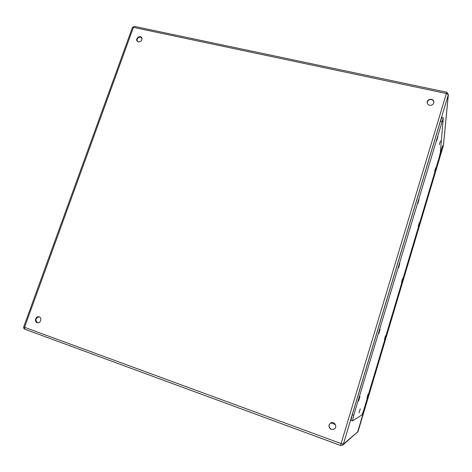 <?xml version="1.0" encoding="UTF-8"?>
<svg xmlns="http://www.w3.org/2000/svg" width="472" height="472" viewBox="0 0 472 472"><rect width="100%" height="100%" fill="white"/><g stroke="black" fill="none" stroke-linecap="round" stroke-linejoin="round"><path stroke-width="0.71" d="M442.842 145.86C442.76 147.217 440.571 154.787 440.358 154.48C439.969 154.604 442.559 145.299 442.824 145.624L442.842 145.86M331.326 429.437C328.388 427.402 328.188 425.219 330.736 422.877C334.412 420.794 337.887 427.136 334.17 429.178L331.326 429.437M429.614 105.274C428.051 104.831 427.243 103.858 427.178 102.347C427.119 98.365 434.234 98.3 433.874 102.294C433.432 104.483 432.01 105.474 429.614 105.274M138.444 41.943L137.222 41.217C135.075 38.875 139.659 34.928 141.57 37.477C142.491 40.149 141.447 41.636 138.444 41.943M37.099 322.665C34.061 321.727 35.648 316.122 38.757 316.783C42.173 317.172 40.946 323.414 37.571 322.783L37.099 322.665M330.813 422.835C328.305 425.183 328.512 427.361 331.438 429.373L334.2 429.16M433.862 102.442C433.75 100.978 432.936 100.04 431.414 99.621C429.077 99.415 427.661 100.383 427.178 102.518M141.706 37.66L140.621 37.081C137.741 37.323 136.662 38.757 137.381 41.389M38.964 316.824C35.5 318.157 35.022 320.128 37.518 322.724L37.778 322.801M443.285 117.799L441.851 117.481L440.447 121.162L352.271 414.752L351.021 420.363L352.525 420.876L361.989 414.917L363.912 409.602L438.848 158.61L440.358 152.485L443.291 117.799L353.74 415.272L352.484 420.888M368.142 394.014L367.004 397.813L368.142 394.014M359.941 396.533L358.608 400.929L359.941 396.533M385.547 335.739L384.438 339.462L385.547 335.739M380.113 329.267L378.833 333.562L380.113 329.267M402.598 278.639L401.519 282.303L402.598 278.639M399.825 263.559L398.58 267.777L399.825 263.559M419.313 222.678L418.257 226.294L419.313 222.678M419.077 199.367L417.867 203.526L419.077 199.367M435.697 167.825L434.659 171.407L435.697 167.825M437.898 136.626L436.712 140.75L437.898 136.626M360.266 408.793L359.027 412.888L360.266 408.793M440.435 140.88L439.338 144.703L440.435 140.88M357.499 432.417L443.385 145.606L448.323 94.707L343.374 444.14L358.03 431.603L443.373 145.636M340.642 445.474L24.798 329.196L24.556 327.308L341.079 443.574L446.37 93.497L133.417 27.37L24.556 327.308L23.712 326.878C23.429 327.952 23.789 328.724 24.798 329.196L340.654 445.497L342.749 445.12L343.374 444.14L341.079 443.574L340.654 445.497L342.749 445.12L358.036 431.585M142.066 38.781L140.685 37.099M335.38 424.523L330.736 422.877M446.848 92.264L446.37 93.497L448.323 94.707L446.848 92.264L134.396 26.408L133.417 27.37L132.425 27.506L23.712 326.878M441.892 121.487L440.447 121.162M353.74 415.272L352.271 414.752M443.444 145.299L448.388 94.37M134.396 26.408L132.425 27.494"/></g></svg>
